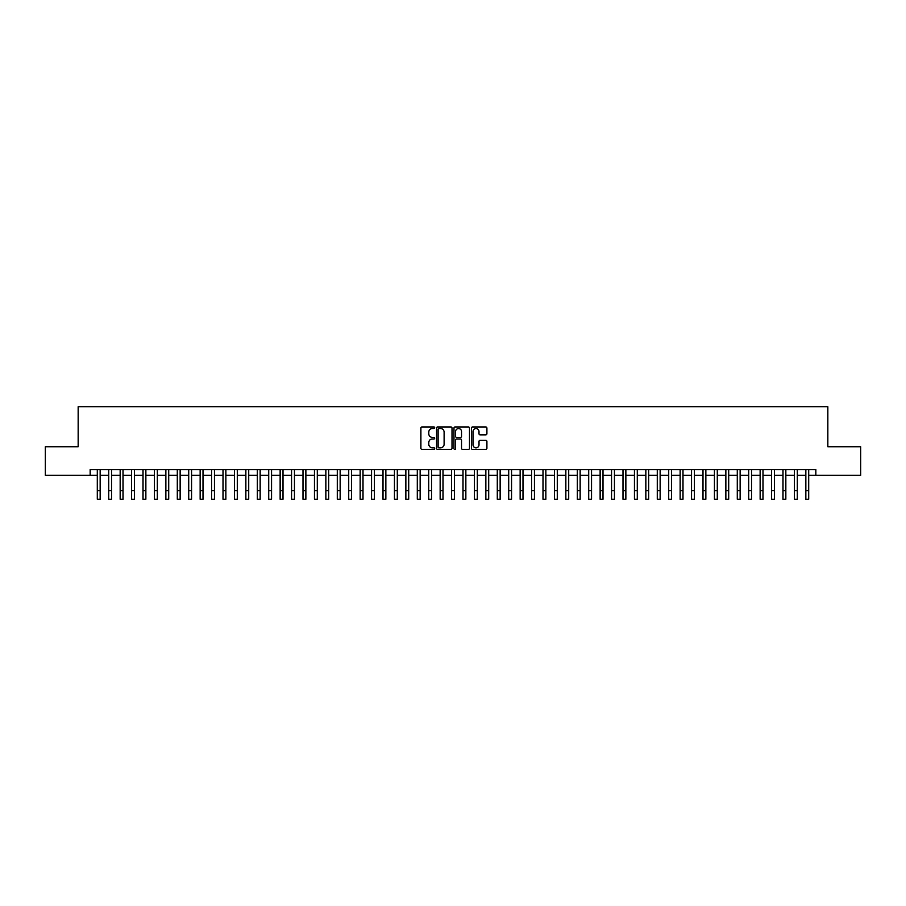 <?xml version="1.0" encoding="UTF-8"?>
<svg xmlns="http://www.w3.org/2000/svg" width="906" height="906" viewBox="0 0 906 906"><rect width="100%" height="100%" fill="white"/><g stroke="black" fill="none" stroke-linecap="round" stroke-linejoin="round"><path stroke-width="1.36" d="M434.71 427.745A0.781 0.781 0 0 0 433.929 426.953L422.015 426.953A1.121 1.121 0 0 0 420.894 428.074L420.894 448.266A1.121 1.121 0 0 0 422.015 449.387L433.929 449.387A0.781 0.781 0 0 0 434.71 448.606A0.781 0.781 0 0 0 433.929 447.824L432.389 447.824A3.59 3.59 0 0 1 428.798 444.234L428.798 442.547A3.59 3.59 0 0 1 432.389 438.957L433.929 438.957A0.781 0.781 0 0 0 434.71 438.176A0.781 0.781 0 0 0 433.929 437.383L432.389 437.383A3.59 3.59 0 0 1 428.798 433.793L428.798 432.117A3.59 3.59 0 0 1 432.389 428.527L433.929 428.527A0.781 0.781 0 0 0 434.71 427.745M485.786 434.857A1.121 1.121 0 0 0 486.907 433.736L486.907 428.074A1.121 1.121 0 0 0 485.786 426.953L472.547 426.953A1.121 1.121 0 0 0 471.426 428.074L471.426 448.266A1.121 1.121 0 0 0 472.547 449.387L485.786 449.387A1.121 1.121 0 0 0 486.907 448.266L486.907 441.426A1.121 1.121 0 0 0 485.786 440.305L480.123 440.305A1.121 1.121 0 0 0 479.002 441.426L479.002 444.823A3.001 3.001 0 0 1 476.001 447.824A3.001 3.001 0 0 1 473 444.823L473 431.528A3.001 3.001 0 0 1 476.001 428.527A3.001 3.001 0 0 1 479.002 431.528L479.002 433.736A1.121 1.121 0 0 0 480.123 434.857L485.786 434.857M90.158 475.31L45.3 475.31L45.3 446.749L78.154 446.749L78.154 406.749L827.846 406.749L827.846 446.749L860.7 446.749L860.7 475.31L815.842 475.31L815.842 469.602L90.158 469.602L90.158 475.31L97.293 475.31M452.015 428.074A1.121 1.121 0 0 0 450.894 426.953L437.655 426.953A1.121 1.121 0 0 0 436.533 428.074L436.533 448.266A1.121 1.121 0 0 0 437.655 449.387L450.894 449.387A1.121 1.121 0 0 0 452.015 448.266L452.015 428.074M455.106 426.953L468.345 426.953A1.121 1.121 0 0 1 469.467 428.074L469.467 448.266A1.121 1.121 0 0 1 468.345 449.387L462.672 449.387A1.121 1.121 0 0 1 461.55 448.266L461.55 440.078A1.121 1.121 0 0 0 460.429 438.957L456.669 438.957A1.121 1.121 0 0 0 455.548 440.078L455.548 448.606A0.781 0.781 0 0 1 454.767 449.387A0.781 0.781 0 0 1 453.985 448.606L453.985 428.074A1.121 1.121 0 0 1 455.106 426.953M100.158 475.31L108.731 475.31M111.585 475.31L120.158 475.31M123.012 475.31L131.585 475.31M134.439 475.31L143.012 475.31M145.866 475.31L154.439 475.31M157.293 475.31L165.866 475.31M168.72 475.31L177.293 475.31M180.147 475.31L188.72 475.31M191.585 475.31L200.147 475.31M203.012 475.31L211.585 475.31M214.439 475.31L223.012 475.31M225.866 475.31L234.439 475.31M237.293 475.31L245.866 475.31M248.72 475.31L257.293 475.31M260.147 475.31L268.72 475.31M271.574 475.31L280.147 475.31M283 475.31L291.573 475.31M294.439 475.31L303 475.31M305.866 475.31L314.439 475.31M317.293 475.31L325.866 475.31M328.719 475.31L337.292 475.31M340.146 475.31L348.719 475.31M351.573 475.31L360.146 475.31M363 475.31L371.573 475.31M374.427 475.31L383 475.31M385.854 475.31L394.427 475.31M397.292 475.31L405.854 475.31M408.719 475.31L417.292 475.31M420.146 475.31L428.719 475.31M431.573 475.31L440.146 475.31M443 475.31L451.573 475.31M454.427 475.31L463 475.31M465.854 475.31L474.427 475.31M477.281 475.31L485.854 475.31M488.708 475.31L497.281 475.31M500.146 475.31L508.708 475.31M511.573 475.31L520.146 475.31M523 475.31L531.573 475.31M534.427 475.31L543 475.31M545.854 475.31L554.427 475.31M557.281 475.31L565.854 475.31M568.708 475.31L577.281 475.31M580.134 475.31L588.707 475.31M591.561 475.31L600.134 475.31M603 475.31L611.561 475.31M614.427 475.31L623 475.31M625.853 475.31L634.427 475.31M637.28 475.31L645.853 475.31M648.707 475.31L657.28 475.31M660.134 475.31L668.707 475.31M671.561 475.31L680.134 475.31M682.988 475.31L691.561 475.31M694.415 475.31L702.988 475.31M705.853 475.31L714.415 475.31M717.28 475.31L725.853 475.31M728.707 475.31L737.28 475.31M740.134 475.31L748.707 475.31M751.561 475.31L760.134 475.31M762.988 475.31L771.561 475.31M774.415 475.31L782.988 475.31M785.842 475.31L794.415 475.31M797.269 475.31L805.842 475.31M808.707 475.31L815.842 475.31M438.889 428.527A0.781 0.781 0 0 0 438.108 429.308L438.108 447.032A0.781 0.781 0 0 0 438.889 447.824L440.52 447.824A3.59 3.59 0 0 0 444.11 444.234L444.11 432.117A3.59 3.59 0 0 0 440.52 428.527L438.889 428.527M461.55 431.584A3.001 3.001 0 0 0 458.549 428.583A3.001 3.001 0 0 0 455.548 431.584L455.548 436.262A1.121 1.121 0 0 0 456.669 437.383L460.429 437.383A1.121 1.121 0 0 0 461.55 436.262L461.55 431.584M97.293 490.69L100.158 490.69L100.158 499.251L97.293 499.251L97.293 469.602M100.158 490.69L100.158 469.602M108.731 499.251L111.585 499.251L108.731 499.251L108.731 469.602M111.585 499.251L111.585 469.602M120.158 499.251L123.012 499.251L120.158 499.251L120.158 469.602M123.012 499.251L123.012 469.602M131.585 499.251L134.439 499.251L131.585 499.251L131.585 469.602M134.439 499.251L134.439 469.602M143.012 499.251L145.866 499.251L143.012 499.251L143.012 469.602M145.866 499.251L145.866 469.602M154.439 499.251L157.293 499.251L154.439 499.251L154.439 469.602M157.293 499.251L157.293 469.602M165.866 499.251L168.72 499.251L165.866 499.251L165.866 469.602M168.72 499.251L168.72 469.602M177.293 499.251L180.147 499.251L177.293 499.251L177.293 469.602M180.147 499.251L180.147 469.602M188.72 499.251L191.585 499.251L188.72 499.251L188.72 469.602M191.585 499.251L191.585 469.602M200.147 499.251L203.012 499.251L200.147 499.251L200.147 469.602M203.012 499.251L203.012 469.602M211.585 499.251L214.439 499.251L211.585 499.251L211.585 469.602M214.439 499.251L214.439 469.602M223.012 499.251L225.866 499.251L223.012 499.251L223.012 469.602M225.866 499.251L225.866 469.602M234.439 499.251L237.293 499.251L234.439 499.251L234.439 469.602M237.293 499.251L237.293 469.602M245.866 499.251L248.72 499.251L245.866 499.251L245.866 469.602M248.72 499.251L248.72 469.602M257.293 499.251L260.147 499.251L257.293 499.251L257.293 469.602M260.147 499.251L260.147 469.602M268.72 499.251L271.574 499.251L268.72 499.251L268.72 469.602M271.574 499.251L271.574 469.602M280.147 499.251L283 499.251L280.147 499.251L280.147 469.602M283 499.251L283 469.602M291.573 499.251L294.439 499.251L291.573 499.251L291.573 469.602M294.439 499.251L294.439 469.602M303 499.251L305.866 499.251L303 499.251L303 469.602M305.866 499.251L305.866 469.602M314.439 499.251L317.293 499.251L314.439 499.251L314.439 469.602M317.293 499.251L317.293 469.602M325.866 499.251L328.719 499.251L325.866 499.251L325.866 469.602M328.719 499.251L328.719 469.602M337.292 499.251L340.146 499.251L337.292 499.251L337.292 469.602M340.146 499.251L340.146 469.602M348.719 499.251L351.573 499.251L348.719 499.251L348.719 469.602M351.573 499.251L351.573 469.602M360.146 499.251L363 499.251L360.146 499.251L360.146 469.602M363 499.251L363 469.602M371.573 499.251L374.427 499.251L371.573 499.251L371.573 469.602M374.427 499.251L374.427 469.602M383 499.251L385.854 499.251L383 499.251L383 469.602M385.854 499.251L385.854 469.602M394.427 499.251L397.292 499.251L394.427 499.251L394.427 469.602M397.292 499.251L397.292 469.602M405.854 499.251L408.719 499.251L405.854 499.251L405.854 469.602M408.719 499.251L408.719 469.602M417.292 499.251L420.146 499.251L417.292 499.251L417.292 469.602M420.146 499.251L420.146 469.602M428.719 499.251L431.573 499.251L428.719 499.251L428.719 469.602M431.573 499.251L431.573 469.602M440.146 499.251L443 499.251L440.146 499.251L440.146 469.602M443 499.251L443 469.602M451.573 499.251L454.427 499.251L451.573 499.251L451.573 469.602M454.427 499.251L454.427 469.602M463 499.251L465.854 499.251L463 499.251L463 469.602M465.854 499.251L465.854 469.602M474.427 499.251L477.281 499.251L474.427 499.251L474.427 469.602M477.281 499.251L477.281 469.602M485.854 499.251L488.708 499.251L485.854 499.251L485.854 469.602M488.708 499.251L488.708 469.602M497.281 499.251L500.146 499.251L497.281 499.251L497.281 469.602M500.146 499.251L500.146 469.602M508.708 499.251L511.573 499.251L508.708 499.251L508.708 469.602M511.573 499.251L511.573 469.602M520.146 499.251L523 499.251L520.146 499.251L520.146 469.602M523 499.251L523 469.602M531.573 499.251L534.427 499.251L531.573 499.251L531.573 469.602M534.427 499.251L534.427 469.602M543 499.251L545.854 499.251L543 499.251L543 469.602M545.854 499.251L545.854 469.602M554.427 499.251L557.281 499.251L554.427 499.251L554.427 469.602M557.281 499.251L557.281 469.602M565.854 499.251L568.708 499.251L565.854 499.251L565.854 469.602M568.708 499.251L568.708 469.602M577.281 499.251L580.134 499.251L577.281 499.251L577.281 469.602M580.134 499.251L580.134 469.602M588.707 499.251L591.561 499.251L588.707 499.251L588.707 469.602M591.561 499.251L591.561 469.602M600.134 499.251L603 499.251L600.134 499.251L600.134 469.602M603 499.251L603 469.602M611.561 499.251L614.427 499.251L611.561 499.251L611.561 469.602M614.427 499.251L614.427 469.602M623 499.251L625.853 499.251L623 499.251L623 469.602M625.853 499.251L625.853 469.602M634.427 499.251L637.28 499.251L634.427 499.251L634.427 469.602M637.28 499.251L637.28 469.602M645.853 499.251L648.707 499.251L645.853 499.251L645.853 469.602M648.707 499.251L648.707 469.602M657.28 499.251L660.134 499.251L657.28 499.251L657.28 469.602M660.134 499.251L660.134 469.602M668.707 499.251L671.561 499.251L668.707 499.251L668.707 469.602M671.561 499.251L671.561 469.602M680.134 499.251L682.988 499.251L680.134 499.251L680.134 469.602M682.988 499.251L682.988 469.602M691.561 499.251L694.415 499.251L691.561 499.251L691.561 469.602M694.415 499.251L694.415 469.602M702.988 499.251L705.853 499.251L702.988 499.251L702.988 469.602M705.853 499.251L705.853 469.602M714.415 499.251L717.28 499.251L714.415 499.251L714.415 469.602M717.28 499.251L717.28 469.602M725.853 499.251L728.707 499.251L725.853 499.251L725.853 469.602M728.707 499.251L728.707 469.602M737.28 499.251L740.134 499.251L737.28 499.251L737.28 469.602M740.134 499.251L740.134 469.602M748.707 499.251L751.561 499.251L748.707 499.251L748.707 469.602M751.561 499.251L751.561 469.602M760.134 499.251L762.988 499.251L760.134 499.251L760.134 469.602M762.988 499.251L762.988 469.602M771.561 499.251L774.415 499.251L771.561 499.251L771.561 469.602M774.415 499.251L774.415 469.602M782.988 499.251L785.842 499.251L782.988 499.251L782.988 469.602M785.842 499.251L785.842 469.602M794.415 499.251L797.269 499.251L794.415 499.251L794.415 469.602M797.269 499.251L797.269 469.602M805.842 499.251L808.707 499.251L805.842 499.251L805.842 469.602M808.707 499.251L808.707 469.602M108.731 490.69L111.585 490.69M120.158 490.69L123.012 490.69M131.585 490.69L134.439 490.69M143.012 490.69L145.866 490.69M154.439 490.69L157.293 490.69M165.866 490.69L168.72 490.69M177.293 490.69L180.147 490.69M188.72 490.69L191.585 490.69M200.147 490.69L203.012 490.69M211.585 490.69L214.439 490.69M223.012 490.69L225.866 490.69M234.439 490.69L237.293 490.69M245.866 490.69L248.72 490.69M257.293 490.69L260.147 490.69M268.72 490.69L271.574 490.69M280.147 490.69L283 490.69M291.573 490.69L294.439 490.69M303 490.69L305.866 490.69M314.439 490.69L317.293 490.69M325.866 490.69L328.719 490.69M337.292 490.69L340.146 490.69M348.719 490.69L351.573 490.69M360.146 490.69L363 490.69M371.573 490.69L374.427 490.69M383 490.69L385.854 490.69M394.427 490.69L397.292 490.69M405.854 490.69L408.719 490.69M417.292 490.69L420.146 490.69M428.719 490.69L431.573 490.69M440.146 490.69L443 490.69M451.573 490.69L454.427 490.69M463 490.69L465.854 490.69M474.427 490.69L477.281 490.69M485.854 490.69L488.708 490.69M497.281 490.69L500.146 490.69M508.708 490.69L511.573 490.69M520.146 490.69L523 490.69M531.573 490.69L534.427 490.69M543 490.69L545.854 490.69M554.427 490.69L557.281 490.69M565.854 490.69L568.708 490.69M577.281 490.69L580.134 490.69M588.707 490.69L591.561 490.69M600.134 490.69L603 490.69M611.561 490.69L614.427 490.69M623 490.69L625.853 490.69M634.427 490.69L637.28 490.69M645.853 490.69L648.707 490.69M657.28 490.69L660.134 490.69M668.707 490.69L671.561 490.69M680.134 490.69L682.988 490.69M691.561 490.69L694.415 490.69M702.988 490.69L705.853 490.69M714.415 490.69L717.28 490.69M725.853 490.69L728.707 490.69M737.28 490.69L740.134 490.69M748.707 490.69L751.561 490.69M760.134 490.69L762.988 490.69M771.561 490.69L774.415 490.69M782.988 490.69L785.842 490.69M794.415 490.69L797.269 490.69M805.842 490.69L808.707 490.69"/></g></svg>
